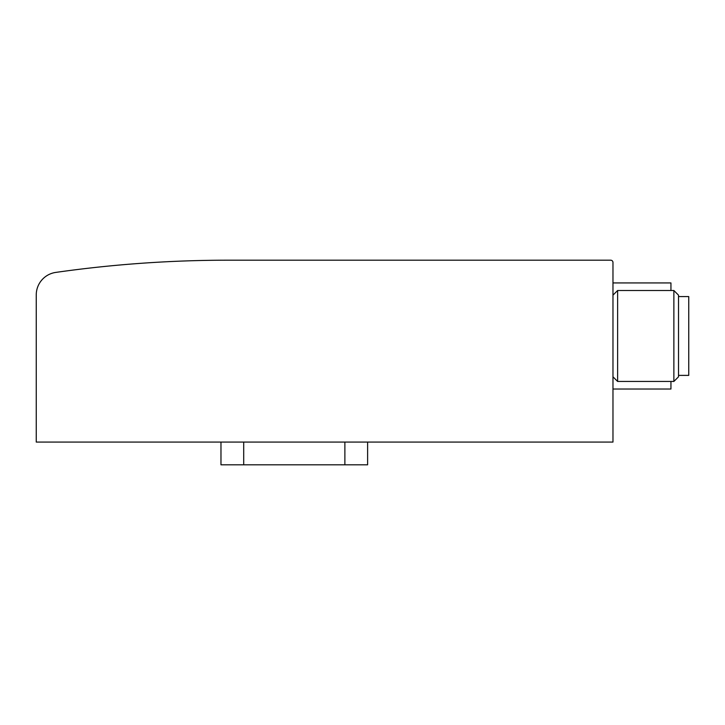 <?xml version="1.0" encoding="UTF-8"?>
<svg xmlns="http://www.w3.org/2000/svg" width="725" height="725" viewBox="0 0 725 725"><rect width="100%" height="100%" fill="white"/><g stroke="black" fill="none" stroke-linecap="round" stroke-linejoin="round"><path stroke-width="1.09" d="M36.25 442.069L612.969 442.069L612.969 262.468A2.275 2.275 0 0 0 610.695 260.193L228.239 260.193A1223.492 1223.492 0 0 0 55.78 272.41A22.738 22.738 0 0 0 36.25 294.912L36.25 442.069M301.491 260.193L228.239 260.193L301.491 260.193M617.618 290.507L617.618 381.45L673.869 381.45L673.869 290.507L617.618 290.507L612.969 295.157M673.869 290.507L678.518 295.157L678.518 376.801L673.869 381.45M678.518 296.57L688.75 296.57L688.75 375.387L678.518 375.387M612.969 282.931L670.942 282.931L670.942 290.507M670.942 381.45L670.942 389.026L612.969 389.026M220.971 442.069L220.971 464.807L367.611 464.807L367.611 442.069M243.709 464.807L243.709 442.069M344.882 464.807L344.882 442.069M612.969 376.801L617.618 381.45"/></g></svg>

